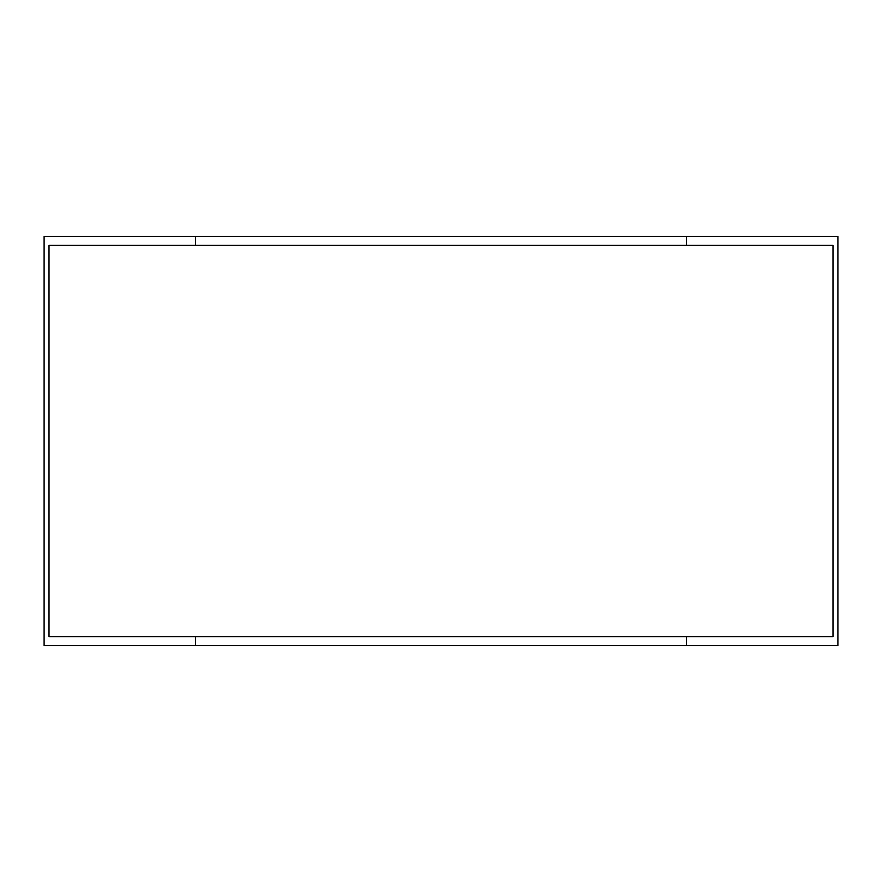 <?xml version="1.0" encoding="UTF-8"?>
<svg xmlns="http://www.w3.org/2000/svg" width="882" height="882" viewBox="0 0 882 882"><rect width="100%" height="100%" fill="white"/><g stroke="black" fill="none" stroke-linecap="round" stroke-linejoin="round"><path stroke-width="1.32" d="M195.495 645.591L686.505 645.591L44.1 645.591L44.1 236.409L686.505 236.409L195.495 236.409L195.495 245.417L49.006 245.417L49.006 636.583L832.994 636.583L832.994 245.417L195.495 245.417L686.505 245.417L686.505 236.409L837.9 236.409L837.9 645.591L686.505 645.591L686.505 636.583L195.495 636.583L195.495 645.591"/></g></svg>
